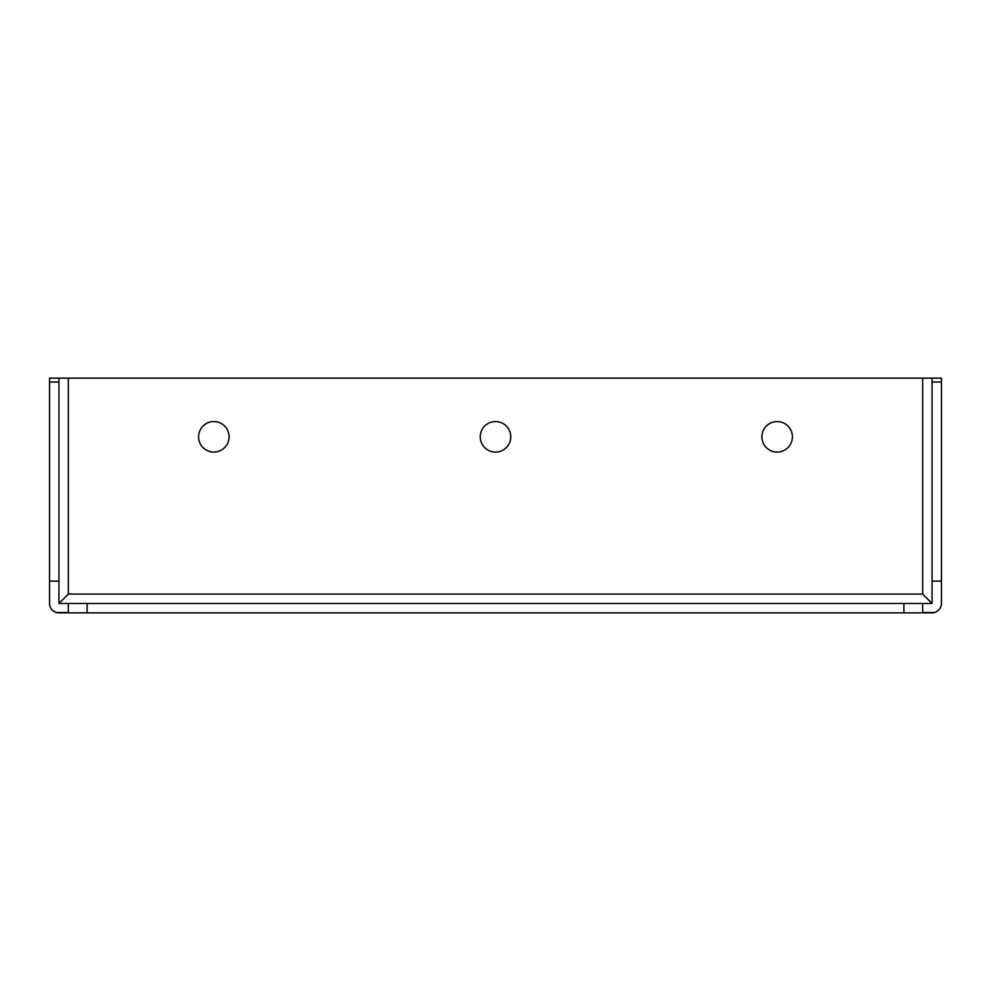 <?xml version="1.0" encoding="UTF-8"?>
<svg xmlns="http://www.w3.org/2000/svg" width="991" height="991" viewBox="0 0 991 991"><rect width="100%" height="100%" fill="white"/><g stroke="black" fill="none" stroke-linecap="round" stroke-linejoin="round"><path stroke-width="1.49" d="M761.893 436.82A15.261 15.261 0 0 0 777.155 452.082A15.261 15.261 0 0 0 792.404 436.82A15.261 15.261 0 0 0 777.155 421.571A15.261 15.261 0 0 0 761.893 436.82M198.596 436.82A15.261 15.261 0 0 0 213.845 452.082A15.261 15.261 0 0 0 229.107 436.82A15.261 15.261 0 0 0 213.845 421.571A15.261 15.261 0 0 0 198.596 436.82M480.239 436.82A15.261 15.261 0 0 0 495.5 452.082A15.261 15.261 0 0 0 510.761 436.82A15.261 15.261 0 0 0 495.5 421.571A15.261 15.261 0 0 0 480.239 436.82M87.109 603.469L87.109 612.859L68.329 612.859L68.329 603.469L922.671 603.469L922.671 612.859L903.891 612.859L903.891 603.469M87.109 612.859L903.891 612.859M50.64 607.855A9.39 9.39 0 0 0 56.462 612.525C52.114 611.026 49.81 608.016 49.55 603.469L49.55 581.11L58.94 581.11L58.94 603.469L68.329 594.08L68.329 378.141L922.671 378.141L922.671 594.08L932.06 603.469L932.06 581.11L941.45 581.11L941.45 382.03L932.06 382.03L932.06 581.11M932.06 382.03L932.06 378.141L941.45 378.141L922.671 378.141M941.45 581.11L941.45 603.469C941.202 608.003 938.898 611.026 934.538 612.525A9.39 9.39 0 0 0 937.325 611.236M941.45 378.141L941.45 382.03M68.329 378.141L58.94 378.141L58.94 382.03L49.55 382.03L49.55 378.141L58.94 378.141M49.55 581.11L49.55 382.03M58.94 581.11L58.94 382.03M68.329 612.859L58.94 612.859A9.39 9.39 0 0 1 56.462 612.525L68.329 612.525M58.94 603.469L68.329 603.469M49.674 604.981A9.39 9.39 0 0 0 50.033 606.455M922.671 612.525L934.538 612.525A9.39 9.39 0 0 1 932.06 612.859L922.671 612.859M922.671 603.469L932.06 603.469M938.514 610.283A9.39 9.39 0 0 0 941.45 603.469M922.671 594.08L68.329 594.08"/></g></svg>

